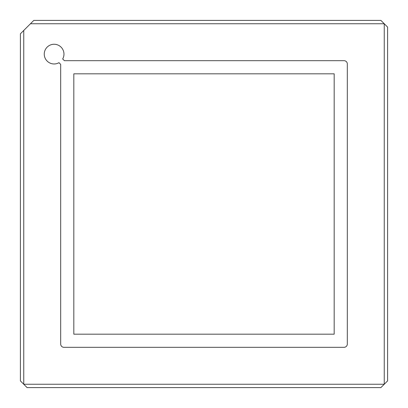 <?xml version="1.0" encoding="UTF-8"?>
<svg xmlns="http://www.w3.org/2000/svg" width="408" height="408" viewBox="0 0 408 408"><rect width="100%" height="100%" fill="white"/><g stroke="black" fill="none" stroke-linecap="round" stroke-linejoin="round"><path stroke-width="0.61" d="M20.4 33.803L20.4 380.899L20.4 33.803L30.452 23.751L384.249 23.751L380.899 20.4L33.803 20.4L380.899 20.4M387.6 27.101L387.6 380.899L387.6 27.101L384.249 23.751L384.249 384.249L23.751 384.249L23.751 30.452M380.899 387.6L27.101 387.6L380.899 387.6L387.6 380.899M20.4 380.899L27.101 387.6M33.803 20.4L30.452 23.751M60.68 64.398L60.68 344.031A3.284 3.284 0 0 0 63.969 347.32L344.031 347.32A3.284 3.284 0 0 0 347.32 344.031L347.32 63.969A3.284 3.284 0 0 0 344.031 60.68L64.398 60.68L62.684 58.971A9.858 9.858 0 0 0 55.794 44.401A9.858 9.858 0 0 0 44.401 55.794A9.858 9.858 0 0 0 58.971 62.684L60.68 64.398M73.823 73.823L73.823 334.178L334.178 334.178L334.178 73.823L73.823 73.823"/></g></svg>
